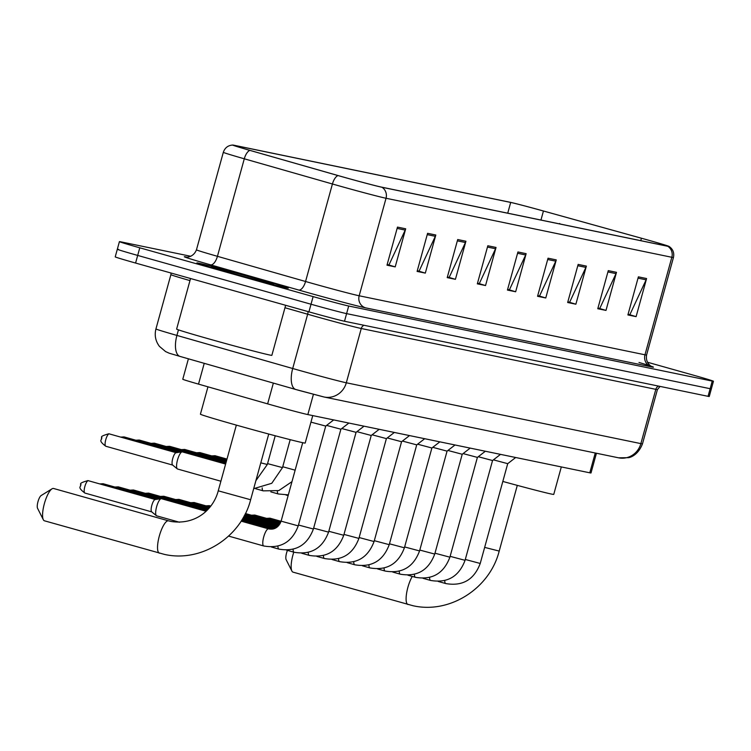 <?xml version="1.0" encoding="UTF-8"?>
<svg xmlns="http://www.w3.org/2000/svg" width="751" height="751" viewBox="0 0 751 751"><rect width="100%" height="100%" fill="white"/><g stroke="black" fill="none" stroke-linecap="round" stroke-linejoin="round"><path stroke-width="1.13" d="M596.435 453.247L590.999 472.97A29.636 0.573 -164.6 0 1 589.798 472.811L307.844 414.58A29.636 0.573 -164.6 0 1 267.628 403.869L198.508 384.118A29.636 0.573 -164.6 0 1 182.775 379.255L188.407 358.818M118.527 249.416A29.636 0.573 15.4 0 0 117.325 249.248L115.222 256.87A29.636 0.573 15.4 0 0 135.584 263.047L308.924 311.843A29.636 0.573 15.4 0 0 344.502 321.25L708.052 396.321A29.636 0.573 15.4 0 0 709.254 396.49L711.347 388.868A29.636 0.573 15.4 0 1 710.146 388.699A29.636 0.573 15.4 0 0 711.347 388.868L713.45 381.255A29.636 0.573 15.4 0 0 693.089 375.078L647.343 362.198M190.801 256.288L120.629 241.803A29.636 0.573 15.4 0 0 119.418 241.634A29.636 0.573 15.4 0 0 139.78 247.811L313.12 296.607A29.636 0.573 15.4 0 0 348.699 306.014L346.605 313.627L710.146 388.699L346.605 313.627A29.636 0.573 15.4 0 1 311.017 304.23A29.636 0.573 15.4 0 0 346.605 313.627L344.502 321.25M139.78 247.811L137.686 255.424L311.017 304.23L137.686 255.424A29.636 0.573 15.4 0 1 117.325 249.248A29.636 0.573 15.4 0 0 137.686 255.424L135.584 263.047M255.744 278.255A47.426 0.911 15.4 0 0 196.884 262.953A47.426 0.911 15.4 0 0 229.459 272.829A47.426 0.911 15.4 0 0 288.318 288.14A47.426 0.911 15.4 0 0 255.744 278.255A47.426 0.911 15.4 0 0 196.884 262.953A47.426 0.911 15.4 0 0 229.459 272.829A47.426 0.911 15.4 0 0 288.318 288.14A47.426 0.911 15.4 0 0 255.744 278.255M646.62 239.682A31.617 0.61 -164.6 0 1 668.343 246.262A31.617 0.61 -164.6 0 1 667.057 246.093L381.255 187.065A31.617 0.61 -164.6 0 1 338.363 175.64L250.233 150.463A31.617 0.61 -164.6 0 1 233.458 145.272A31.617 0.61 -164.6 0 1 234.744 145.45L510.689 202.432A31.617 0.61 -164.6 0 1 543.442 211.012L641.42 238.227A31.617 0.61 -164.6 0 1 646.62 239.682M646.846 239.729A32.406 0.62 15.4 0 0 641.514 238.236L543.536 211.022A32.406 0.62 15.4 0 0 509.957 202.235L234.012 145.243A32.406 0.62 15.4 0 0 232.772 145.046A32.406 0.62 15.4 0 0 249.895 150.378L338.025 175.565A32.406 0.62 15.4 0 0 381.987 187.271L667.789 246.29A32.406 0.62 15.4 0 0 669.047 246.422A32.406 0.62 15.4 0 0 646.846 239.729M397.476 227.102L386.99 265.187L395.204 266.887L405.69 228.792L397.476 227.102M387.169 264.549L388.962 264.925L405.221 230.088A7.904 7.585 -78.3 0 0 405.69 228.792M387.938 264.709L395.204 266.887M427.591 233.317L417.105 271.411L425.31 273.111L435.805 235.016L427.591 233.317M417.274 270.773L419.077 271.139L435.327 236.302A7.904 7.585 -78.3 0 0 435.805 235.016M418.044 270.933L425.31 273.111M457.706 239.541L447.211 277.626L455.425 279.325L465.92 241.231L457.706 239.541M447.389 276.988L449.192 277.363L465.442 242.526A7.904 7.585 -78.3 0 0 465.92 241.231M448.159 277.147L455.425 279.325M487.821 245.755L477.326 283.85L485.54 285.54L496.035 247.455L487.821 245.755M477.505 283.211L479.307 283.578L495.557 248.741A7.904 7.585 -78.3 0 0 496.035 247.455M478.274 283.371L485.54 285.54M638.388 276.847L627.892 314.941L636.106 316.64L646.592 278.546L638.388 276.847M628.071 314.303L629.864 314.669L646.123 279.832A7.904 7.585 -78.3 0 0 646.592 278.546M628.84 314.462L636.106 316.64M608.272 270.632L597.777 308.727L605.991 310.416L616.487 272.322L608.272 270.632M597.956 308.079L599.758 308.454L616.008 273.617A7.904 7.585 -78.3 0 0 616.487 272.322M598.725 308.239L605.991 310.416M578.157 264.408L567.662 302.503L575.876 304.202L586.371 266.107L578.157 264.408M567.84 301.864L569.643 302.231L585.893 267.403A7.904 7.585 -78.3 0 0 586.371 266.107M568.61 302.024L575.876 304.202M548.042 258.194L537.556 296.288L545.761 297.978L556.256 259.893L548.042 258.194M537.725 295.641L539.528 296.016L555.778 261.179A7.904 7.585 -78.3 0 0 556.256 259.893M538.505 295.8L545.761 297.978M517.937 251.97L507.441 290.064L515.655 291.764L526.141 253.669L517.937 251.97M507.62 289.426L509.413 289.802L525.672 254.965A7.904 7.585 -78.3 0 0 526.141 253.669M508.389 289.586L515.655 291.764M348.699 306.014L712.248 381.086A29.636 0.573 15.4 0 0 713.45 381.255M448.131 277.269L447.352 277.11M418.016 271.055L417.246 270.895M387.901 264.831L387.131 264.671M538.467 295.922L537.697 295.763M568.582 302.146L567.812 301.986M598.697 308.361L597.918 308.201M628.803 314.585L628.033 314.425M478.265 283.362L477.467 283.334M508.352 289.708L507.582 289.548M293.791 552.163A16.794 4.741 105.7 0 0 291.895 571.051L286.122 559.617A6.919 1.953 -74.3 0 1 287.445 550.38M291.895 571.051A16.794 4.741 105.7 0 0 293.031 572.14A16.794 4.741 105.7 0 0 293.125 572.168M502.823 481.438A54.335 1.042 15.4 0 0 553.759 494.383L561.316 466.925M569.333 225.91L563.419 224.69M43.323 519.72L37.55 508.286A6.919 1.953 -74.3 0 1 38.019 501.546A6.919 1.953 -74.3 0 1 41.136 495.557L52.026 488.817A16.794 4.741 105.7 0 0 44.45 503.358A16.794 4.741 105.7 0 0 43.323 519.72A16.794 4.741 105.7 0 0 44.469 520.809A16.794 4.741 105.7 0 0 44.562 520.837M53.659 488.507A16.794 4.741 105.7 0 0 53.565 488.479A16.794 4.741 105.7 0 0 53.481 488.46A16.794 4.741 105.7 0 0 52.026 488.817M207.961 386.821L200.414 414.195A54.335 1.042 15.4 0 0 237.748 425.507A54.335 1.042 15.4 0 0 305.188 443.052L312.754 415.594M493.426 459.856L507.723 463.667L480.227 563.466L465.301 559.467M510.107 456.355L515.571 457.481M478.265 456.721L492.553 460.532L465.066 560.33L450.14 556.341M494.937 453.219L500.41 454.346M463.095 453.595L477.392 457.397L449.896 557.195L434.97 553.205M479.776 450.093L485.24 451.22M447.925 450.459L462.222 454.271L434.735 554.069L419.809 550.07M464.606 446.958L470.07 448.084M432.764 447.333L447.061 451.135L419.565 550.934L404.639 546.944M449.445 443.822L454.909 444.958M417.594 444.198L431.891 448L404.404 547.798L389.469 543.808M434.275 440.696L439.739 441.823M266.183 521.363A8.89 2.506 -74.3 0 1 267.328 520.621A8.89 2.506 -74.3 0 1 267.591 520.631A8.89 2.506 -74.3 0 1 267.647 520.64A8.89 2.506 -74.3 0 1 267.694 520.65M402.433 441.062L416.721 444.874L389.234 544.672L374.308 540.682M419.114 437.561L424.578 438.687M251.022 518.237A8.89 2.506 -74.3 0 1 252.167 517.486A8.89 2.506 -74.3 0 1 252.43 517.495A8.89 2.506 -74.3 0 1 252.477 517.505A8.89 2.506 -74.3 0 1 252.524 517.523M387.263 437.936L401.56 441.738L374.073 541.537L359.138 537.547M403.944 434.425L409.408 435.561M372.102 434.801L386.389 438.612L358.903 538.411L343.977 534.412M388.774 431.299L394.247 432.426M356.932 431.665L371.229 435.477L343.742 535.275L328.807 531.286M373.613 428.164L379.077 429.29M205.521 508.84A8.89 2.506 -74.3 0 1 206.666 508.089A8.89 2.506 -74.3 0 1 206.929 508.098A8.89 2.506 -74.3 0 1 206.976 508.108A8.89 2.506 -74.3 0 1 207.023 508.127M341.771 428.539L356.058 432.341L328.572 532.14L313.646 528.15M358.443 425.038L363.916 426.164M190.35 505.705A8.89 2.506 -74.3 0 1 191.496 504.963A8.89 2.506 -74.3 0 1 191.768 504.963A8.89 2.506 -74.3 0 1 191.815 504.982A8.89 2.506 -74.3 0 1 191.862 504.991M326.601 425.404L340.898 429.215L313.402 529.014L298.476 525.015M343.282 421.902L348.746 423.029M175.19 502.579A8.89 2.506 -74.3 0 1 176.335 501.828A8.89 2.506 -74.3 0 1 176.598 501.837A8.89 2.506 -74.3 0 1 176.645 501.846A8.89 2.506 -74.3 0 1 176.692 501.865M310.952 422.128L325.727 426.08L298.241 525.878L281.099 521.156C278.518 527.446 274.35 530.018 268.586 528.873A8.89 2.506 -74.3 0 1 268.689 528.901M328.112 418.767L333.575 419.903M156.715 515.843A8.89 2.506 -74.3 0 1 156.659 515.834A8.89 2.506 -74.3 0 1 156.386 515.684A8.89 2.506 -74.3 0 1 156.612 506.765A8.89 2.506 -74.3 0 1 161.165 498.692A8.89 2.506 -74.3 0 1 161.437 498.702A8.89 2.506 -74.3 0 1 161.484 498.711A8.89 2.506 -74.3 0 1 161.531 498.73M151.862 511.91A6.421 1.812 -74.3 0 1 151.655 511.807A6.421 1.812 -74.3 0 1 151.815 505.367A6.421 1.812 -74.3 0 1 155.11 499.537A6.421 1.812 -74.3 0 1 155.307 499.546M211.266 458.899A8.89 2.506 -74.3 0 1 212.411 458.148A8.89 2.506 -74.3 0 1 212.721 458.166L226.201 461.959M196.095 455.763A8.89 2.506 -74.3 0 1 197.241 455.022A8.89 2.506 -74.3 0 1 197.551 455.04L225.91 463.02M220.897 481.222L177.574 469.018A8.89 2.506 -74.3 0 1 177.292 468.877A8.89 2.506 -74.3 0 1 177.518 459.95A8.89 2.506 -74.3 0 1 182.071 451.886A8.89 2.506 -74.3 0 1 182.39 451.905L225.619 464.071M172.768 465.104A6.421 1.812 -74.3 0 1 172.561 465A6.421 1.812 -74.3 0 1 172.73 458.551A6.421 1.812 -74.3 0 1 176.016 452.731A6.421 1.812 -74.3 0 1 176.213 452.731M190.547 278.518L176.616 329.088A49.397 0.948 15.4 0 0 210.552 339.377A49.397 0.948 15.4 0 0 271.862 355.326L285.643 305.291M251.529 277.382A32.209 0.62 15.4 0 0 211.557 266.999A32.209 0.62 15.4 0 0 233.674 273.702A32.209 0.62 15.4 0 0 273.646 284.103A32.209 0.62 15.4 0 0 251.529 277.382M595.252 453.003L589.798 472.811M204.234 363.334L198.508 384.118M273.355 383.085L267.628 403.869M313.411 394.35L307.844 414.58M178.447 329.867L176.917 335.425A19.761 8.787 105.9 0 0 180.052 356.425C165.511 352.05 171.435 354.115 165.614 351.599L159.428 346.371C155.513 341.114 154.349 335.303 155.936 328.938A39.521 0.76 15.4 0 0 176.917 335.425L292.702 368.506A39.521 0.76 15.4 0 0 298.87 370.252A39.521 0.76 15.4 0 0 346.314 382.785L640.866 443.616A39.521 0.76 15.4 0 0 642.481 443.841C637.646 456.373 628.634 457.735 628.587 457.669L618.627 457.828L324.066 397.007A19.761 18.953 101.7 0 0 346.314 382.785L361.259 328.506A39.521 0.76 -164.6 0 1 313.824 315.974A39.521 0.76 -164.6 0 1 307.647 314.218L284.967 307.741M658.561 386.098A4.938 4.741 -78.3 0 0 655.82 389.337L640.866 443.616A19.761 18.953 101.7 0 1 618.627 457.828M298.879 390.37L296.016 389.553A19.761 8.787 105.9 0 1 295.828 389.506L180.052 356.425A19.761 8.787 105.9 0 0 180.231 356.472L295.65 389.45M308.023 311.59A4.938 2.197 -74.1 0 1 307.647 314.218L292.702 368.506A19.761 8.787 105.9 0 0 295.828 389.506L324.066 397.007M660.073 386.418L657.425 389.553A39.521 0.76 -164.6 0 1 655.82 389.337L361.259 328.506A4.938 4.741 -78.3 0 1 364 325.267M708.052 396.321L712.248 381.086M308.924 311.843L313.12 296.607M189.975 280.602A39.521 0.76 -164.6 0 1 170.89 274.659L171.059 273.035M322.817 396.697L299.095 390.426M638.998 362.47A49.397 0.948 -164.6 0 1 651.474 366.892L365.681 307.872A9.876 9.472 101.7 0 1 359.175 295.781L644.978 354.801A39.521 0.76 15.4 0 0 646.583 355.026C645.043 364.535 653.586 367.577 651.812 366.479M365.681 307.872A49.397 0.948 -164.6 0 1 306.37 292.205A49.397 0.948 -164.6 0 1 298.663 290.017L210.533 264.84A49.397 0.948 -164.6 0 1 186.314 257.011L186.445 257.03M311.731 283.249A39.521 0.76 15.4 0 0 359.175 295.781L386.033 198.264A39.521 0.76 -164.6 0 1 332.421 183.986L244.291 158.799A39.521 0.76 -164.6 0 1 223.319 152.322L196.452 249.83A39.521 0.76 15.4 0 0 217.433 256.316L305.563 281.494A39.521 0.76 15.4 0 0 311.731 283.249M249.895 150.378A9.876 4.393 105.9 0 0 244.291 158.799L217.433 256.316A9.876 4.393 -74.1 0 1 210.533 264.84M338.025 175.565A9.876 4.393 105.9 0 0 332.421 183.986L305.563 281.494A9.876 4.393 -74.1 0 1 298.663 290.017M381.987 187.271A9.876 9.472 101.7 0 1 386.033 198.264L671.835 257.283A9.876 9.472 -78.3 0 0 667.789 246.29M669.047 246.422C672.952 249.107 674.426 252.805 673.44 257.509A39.521 0.76 -164.6 0 1 671.835 257.283L644.978 354.801A9.876 9.472 101.7 0 0 651.474 366.892M641.42 238.227L640.753 240.658M543.442 211.012L540.955 220.052M510.689 202.432L507.732 213.19M517.57 253.294L525.672 254.965M547.686 259.508L555.778 261.179M577.791 265.723L585.893 267.403M607.906 271.946L616.008 273.617M638.021 278.161L646.123 279.832M487.455 247.07L495.557 248.741M457.34 240.855L465.442 242.526M427.235 234.631L435.327 236.302M397.119 228.417L405.221 230.088M517.298 485.371L499.199 551.074L484.658 547.395M408.075 604.527A16.794 4.741 -74.3 0 1 407.981 604.508A16.794 4.741 -74.3 0 1 406.535 593.637A16.794 4.741 -74.3 0 1 412.28 576.421M268.736 434.04L250.637 499.744L218.25 490.825C213.659 508.558 196.584 525.334 171.115 521.476L168.515 520.837A16.794 4.741 -74.3 0 1 168.599 520.865M159.503 553.196A16.794 4.741 -74.3 0 1 159.419 553.177A16.794 4.741 -74.3 0 1 159.362 535.885A16.794 4.741 -74.3 0 1 168.431 520.818A16.794 4.741 -74.3 0 1 168.515 520.837L53.565 488.479M281.062 521.288L269.928 518.171A6.421 6.158 101.7 0 1 270.332 518.274A6.421 1.812 -74.3 0 1 270.369 518.284A6.421 1.812 -74.3 0 1 270.398 518.293M445.869 583.593A8.89 2.506 -74.3 0 1 445.803 583.583A8.89 2.506 -74.3 0 1 445.756 583.565A8.89 2.506 -74.3 0 1 445.653 583.536A8.89 2.506 -74.3 0 1 444.752 580.579M269.093 519.063A6.421 1.812 -74.3 0 1 270.332 518.274M280.705 522.33L254.758 515.045A6.421 6.158 101.7 0 1 255.162 515.139A6.421 1.812 -74.3 0 1 255.199 515.148A6.421 1.812 -74.3 0 1 255.237 515.158M430.699 580.457A8.89 2.506 -74.3 0 1 430.642 580.448A8.89 2.506 -74.3 0 1 430.595 580.439A8.89 2.506 -74.3 0 1 430.492 580.401A8.89 2.506 -74.3 0 1 429.591 577.453M253.932 515.928A6.421 1.812 -74.3 0 1 255.162 515.139M415.538 577.331A8.89 2.506 -74.3 0 1 415.472 577.312A8.89 2.506 -74.3 0 1 415.425 577.303A8.89 2.506 -74.3 0 1 415.322 577.266A8.89 2.506 -74.3 0 1 414.421 574.318M400.367 574.196A8.89 2.506 -74.3 0 1 400.311 574.186A8.89 2.506 -74.3 0 1 400.255 574.177A8.89 2.506 -74.3 0 1 400.161 574.139A8.89 2.506 -74.3 0 1 399.26 571.182M209.67 505.742A6.421 1.812 -74.3 0 1 209.707 505.752A6.421 1.812 -74.3 0 1 209.736 505.761L209.266 505.648A6.421 6.158 101.7 0 1 209.67 505.742A6.421 1.812 -74.3 0 0 208.431 506.531M385.207 571.06A8.89 2.506 -74.3 0 1 385.141 571.051A8.89 2.506 -74.3 0 1 385.094 571.042A8.89 2.506 -74.3 0 1 384.991 571.004A8.89 2.506 -74.3 0 1 384.09 568.056M209.98 506.972L194.096 502.513A6.421 6.158 101.7 0 1 194.5 502.616A6.421 1.812 -74.3 0 1 194.537 502.626A6.421 1.812 -74.3 0 1 194.575 502.635M370.036 567.934A8.89 2.506 -74.3 0 1 369.98 567.925A8.89 2.506 -74.3 0 1 369.924 567.906A8.89 2.506 -74.3 0 1 369.83 567.869A8.89 2.506 -74.3 0 1 368.929 564.921M193.27 503.405A6.421 1.812 -74.3 0 1 194.5 502.616M209.21 507.892L178.926 499.387A6.421 6.158 101.7 0 1 179.339 499.481A6.421 1.812 -74.3 0 1 179.367 499.49A6.421 1.812 -74.3 0 1 179.405 499.499M354.876 564.799A8.89 2.506 -74.3 0 1 354.81 564.79A8.89 2.506 -74.3 0 1 354.763 564.78A8.89 2.506 -74.3 0 1 354.66 564.743A8.89 2.506 -74.3 0 1 353.759 561.795M178.1 500.269A6.421 1.812 -74.3 0 1 179.339 499.481M162.929 497.143A6.421 1.812 -74.3 0 1 164.169 496.355L163.765 496.251A6.421 6.158 101.7 0 1 164.169 496.355A6.421 1.812 -74.3 0 1 164.206 496.355A6.421 1.812 -74.3 0 1 164.244 496.373M339.705 561.664A8.89 2.506 -74.3 0 1 339.64 561.654A8.89 2.506 -74.3 0 1 339.593 561.645A8.89 2.506 -74.3 0 1 339.499 561.607A8.89 2.506 -74.3 0 1 338.588 558.66M147.769 494.008A6.421 1.812 -74.3 0 1 149.008 493.219L148.595 493.116A6.421 6.158 101.7 0 1 149.008 493.219A6.421 1.812 -74.3 0 1 149.036 493.229A6.421 1.812 -74.3 0 1 149.073 493.238M324.545 558.537A8.89 2.506 -74.3 0 1 324.479 558.528A8.89 2.506 -74.3 0 1 324.432 558.509A8.89 2.506 -74.3 0 1 324.329 558.481A8.89 2.506 -74.3 0 1 323.428 555.524M175.809 501.903L133.434 489.99A6.421 6.158 101.7 0 1 133.838 490.084A6.421 1.812 -74.3 0 1 133.875 490.093A6.421 1.812 -74.3 0 1 133.903 490.103M309.374 555.402A8.89 2.506 -74.3 0 1 309.309 555.393A8.89 2.506 -74.3 0 1 309.262 555.383A8.89 2.506 -74.3 0 1 309.159 555.346A8.89 2.506 -74.3 0 1 308.257 552.398M132.598 490.872A6.421 1.812 -74.3 0 1 133.838 490.084M160.639 498.767L118.264 486.855A6.421 6.158 101.7 0 1 118.667 486.958A6.421 1.812 -74.3 0 1 118.705 486.967A6.421 1.812 -74.3 0 1 118.742 486.977M294.214 552.276A8.89 2.506 -74.3 0 1 294.148 552.257A8.89 2.506 -74.3 0 1 294.101 552.248A8.89 2.506 -74.3 0 1 293.998 552.21A8.89 2.506 -74.3 0 1 293.097 549.263M117.438 487.746A6.421 1.812 -74.3 0 1 118.667 486.958M157.935 499.143L103.103 483.719A6.421 6.158 101.7 0 1 103.507 483.822A6.421 1.812 -74.3 0 1 103.544 483.832A6.421 1.812 -74.3 0 1 103.572 483.841M279.043 549.141A8.89 2.506 -74.3 0 1 278.978 549.131A8.89 2.506 -74.3 0 1 278.931 549.122A8.89 2.506 -74.3 0 1 278.828 549.084A8.89 2.506 -74.3 0 1 277.926 546.127M102.267 484.611A6.421 1.812 -74.3 0 1 103.507 483.822M155.232 499.518L87.933 480.593A6.421 6.158 101.7 0 1 88.336 480.687A6.421 1.812 -74.3 0 1 88.374 480.696A6.421 1.812 -74.3 0 1 88.411 480.706M263.873 546.005A8.89 2.506 -74.3 0 1 263.817 545.996A8.89 2.506 -74.3 0 1 263.77 545.986A8.89 2.506 -74.3 0 1 263.667 545.949A8.89 2.506 -74.3 0 1 263.789 536.646A8.89 2.506 -74.3 0 1 268.539 528.854A8.89 2.506 -74.3 0 1 268.586 528.873L241.109 521.138M151.749 511.882L84.891 493.06A6.421 1.812 -74.3 0 1 84.891 493.06A6.421 1.812 -74.3 0 1 84.872 486.451A6.421 1.812 -74.3 0 1 88.336 480.687M226.999 459.068L215.002 455.707A6.421 6.158 101.7 0 1 215.406 455.801A6.421 1.812 -74.3 0 1 215.443 455.81A6.421 1.812 -74.3 0 1 215.481 455.819M214.176 456.589A6.421 1.812 -74.3 0 1 215.406 455.801M226.708 460.119L199.841 452.571A6.421 6.158 101.7 0 1 200.245 452.675A6.421 1.812 -74.3 0 1 200.282 452.684A6.421 1.812 -74.3 0 1 200.31 452.693M199.006 453.463A6.421 1.812 -74.3 0 1 200.245 452.675M226.417 461.18L184.671 449.436A6.421 6.158 101.7 0 1 185.075 449.539A6.421 1.812 -74.3 0 1 185.112 449.549A6.421 1.812 -74.3 0 1 185.15 449.558M183.845 450.328A6.421 1.812 -74.3 0 1 185.075 449.539M169.914 446.404A6.421 1.812 -74.3 0 1 169.951 446.413A6.421 1.812 -74.3 0 1 169.979 446.423L169.51 446.31A6.421 6.158 101.7 0 1 169.914 446.404A6.421 1.812 -74.3 0 0 168.675 447.192M154.744 443.278A6.421 1.812 -74.3 0 1 154.781 443.287A6.421 1.812 -74.3 0 1 154.819 443.297L154.34 443.174A6.421 6.158 101.7 0 1 154.744 443.278A6.421 1.812 -74.3 0 0 153.514 444.066M278.461 494.008A8.89 2.506 -74.3 0 1 278.349 493.98A8.89 2.506 -74.3 0 1 278.255 493.942A8.89 2.506 -74.3 0 1 277.354 490.994M138.344 440.931A6.421 1.812 -74.3 0 1 139.583 440.142L139.17 440.048A6.421 6.158 101.7 0 1 139.583 440.142A6.421 1.812 -74.3 0 1 139.611 440.152A6.421 1.812 -74.3 0 1 139.648 440.161M263.301 490.872A8.89 2.506 -74.3 0 1 263.188 490.854A8.89 2.506 -74.3 0 1 263.085 490.816A8.89 2.506 -74.3 0 1 262.183 487.868M282.733 466.746L295.134 470.173M123.173 437.805A6.421 1.812 -74.3 0 1 124.413 437.016L124.009 436.913A6.421 6.158 101.7 0 1 124.413 437.016A6.421 1.812 -74.3 0 1 124.45 437.016A6.421 1.812 -74.3 0 1 124.488 437.035M267.563 463.62L282.498 467.61L271.768 483.297L253.678 488.676M105.835 446.263A6.421 1.812 -74.3 0 1 105.807 446.254A6.421 1.812 -74.3 0 1 105.778 439.645A6.421 1.812 -74.3 0 1 109.252 433.881L108.839 433.778A6.421 6.158 101.7 0 1 109.252 433.881A6.421 1.812 -74.3 0 1 109.28 433.89A6.421 1.812 -74.3 0 1 109.317 433.9M260.794 462.851L267.328 464.484L255.884 480.678M642.481 443.841L657.425 389.553M155.936 328.938L170.89 274.659M232.772 145.046C228.032 145.347 224.887 147.778 223.319 152.322M119.418 241.634L117.325 249.248M673.44 257.509L646.583 355.026M196.452 249.83C192.904 258.785 184.004 257.03 186.098 257.002L186.943 257.161M499.199 551.074C489.802 588.568 449.633 614.187 412.89 605.7L293.031 572.14M559.72 223.488L559.157 223.807M250.637 499.744C241.231 537.228 201.071 562.856 164.319 554.369L44.469 520.809M236.349 425.113L218.25 490.825M438.227 581.452L445.756 583.565C462.569 586.456 474.059 579.753 480.227 563.466M507.723 463.667L515.533 457.622M266.614 518.368L269.928 518.171M423.057 578.317L430.595 580.439C447.399 583.32 458.889 576.618 465.066 560.33M492.553 460.532L500.363 454.486M251.454 515.233L254.758 515.045M407.896 575.182L415.425 577.303C432.238 580.194 443.728 573.492 449.896 557.195M477.392 457.397L485.202 451.36M245.399 513.524L280.254 523.344M392.726 572.055L400.255 574.177C417.068 577.059 428.558 570.356 434.735 554.069M462.222 454.271L470.032 448.225M244.901 514.529L266.802 520.696M377.565 568.92L385.094 571.042C401.907 573.924 413.397 567.221 419.565 550.934M447.052 451.135L454.871 445.09M209.707 505.752L210.712 506.033M244.385 515.515L251.641 517.561M205.952 505.836L209.266 505.648M362.395 565.785L369.924 567.906C386.737 570.798 398.227 564.095 404.404 547.798M431.891 448L439.701 441.964M264.784 520.969L267.328 520.621M279.841 524.076L267.647 520.64M190.792 502.701L194.096 502.513M347.234 562.659L354.763 564.78C371.567 567.662 383.066 560.959 389.234 544.672M416.721 444.874L424.54 438.828M249.623 517.843L252.167 517.486M279.194 525.033L252.477 517.505M175.621 499.575L178.926 499.387M332.064 559.523L339.593 561.645C356.406 564.527 367.896 557.833 374.073 541.537M401.56 441.738L409.37 435.702M278.424 525.953L243.991 516.256M164.206 496.355L206.14 508.164M160.451 496.439L163.765 496.251M316.903 556.397L324.432 558.509C341.236 561.401 352.735 554.698 358.903 538.411M386.389 438.612L394.2 432.567M277.495 526.827L243.446 517.242M149.036 493.229L190.97 505.029M145.29 493.313L148.595 493.116M301.733 553.262L309.262 555.383C326.075 558.265 337.565 551.563 343.742 535.275M371.229 435.477L379.039 429.431M204.122 508.446L206.666 508.089M276.377 527.653L242.892 518.218M208.609 508.568L206.976 508.108M130.12 490.178L133.434 489.99M286.563 550.126L294.101 552.248C310.905 555.139 322.395 548.437 328.572 532.14M356.058 432.341L363.869 426.305M188.961 505.31L191.496 504.963M274.988 528.394L242.31 519.194M207.783 509.478L191.815 504.982M114.959 487.042L118.264 486.855M271.402 547L278.931 549.122C295.744 552.004 307.234 545.301 313.402 529.014M340.898 429.215L348.708 423.17M173.791 502.184L176.335 501.828M273.101 529.004L241.719 520.171M206.91 510.37L176.645 501.846M99.789 483.916L103.103 483.719M228.614 536.092L263.77 545.986C280.574 548.868 292.064 542.166 298.241 525.878M325.727 426.08L333.538 420.034M179.451 522.245L156.659 515.834M155.11 499.537L161.165 498.692M302.709 442.686L281.099 521.156M205.999 511.253L161.484 498.711M151.655 511.807L156.386 515.684M84.891 493.06C76.264 486.573 81.756 486.798 80.47 485.071C82.798 484.254 75.954 483.973 87.933 480.593M211.698 455.895L215.002 455.707M196.527 452.759L199.841 452.571M181.366 449.633L184.671 449.436M288.131 495.594L285.99 494.993M169.951 446.413L211.885 458.223M166.196 446.498L169.51 446.31M270.82 491.858L278.349 493.98L288.337 494.871M225.037 461.63L226.342 461.452M154.781 443.287L196.715 455.087M151.035 443.362L154.34 443.174M255.659 488.732L263.188 490.854L278.79 490.581L291.97 481.663M209.867 458.504L212.411 458.148M139.611 440.152L181.554 451.961M135.865 440.236L139.17 440.048M290.186 439.673L282.498 467.61M194.697 455.369L197.241 455.022M124.45 437.016L178.841 452.337M120.695 437.101L124.009 436.913M275.232 435.777L267.328 464.484M176.016 452.731L182.071 451.886M108.839 433.778C96.86 437.157 103.704 437.448 101.385 438.265C102.662 439.983 97.17 439.767 105.807 446.254L172.655 465.076M172.561 465L177.292 468.877M109.28 433.89L176.138 452.712"/></g></svg>
